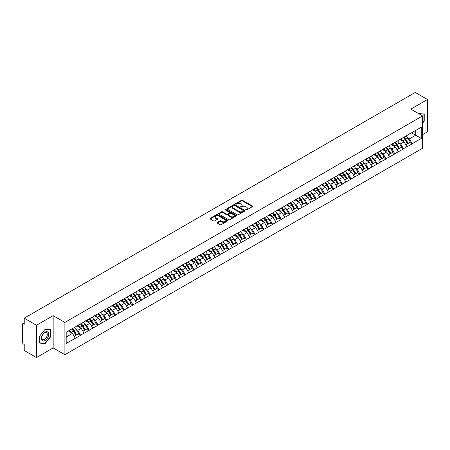 <?xml version="1.0" encoding="UTF-8"?>
<svg xmlns="http://www.w3.org/2000/svg" width="450" height="450" viewBox="0 0 450 450"><rect width="100%" height="100%" fill="white"/><g stroke="black" fill="none" stroke-linecap="round" stroke-linejoin="round"><path stroke-width="0.67" d="M245.796 210.026A0.546 0.315 0 0 0 246.566 210.026L252.399 206.657A0.776 0.45 0 0 0 252.63 206.336A0.776 0.45 0 0 0 252.399 206.021L242.516 200.317A0.776 0.45 0 0 0 241.419 200.317L235.586 203.681A0.546 0.315 0 0 0 236.351 204.126L237.111 203.692A2.486 1.434 0 0 1 240.621 203.692L241.447 204.165A2.486 1.434 0 0 1 242.173 205.183A2.486 1.434 0 0 1 241.447 206.196L240.688 206.634A0.546 0.315 0 0 0 241.459 207.073L242.213 206.64A2.486 1.434 0 0 1 245.728 206.64L246.549 207.112A2.486 1.434 0 0 1 247.281 208.131A2.486 1.434 0 0 1 246.549 209.143L245.796 209.582A0.546 0.315 0 0 0 245.796 210.026L245.796 209.582M217.316 222.441A0.776 0.45 0 0 0 217.086 222.761A0.776 0.45 0 0 0 217.316 223.076L220.084 224.679A0.776 0.45 0 0 0 221.186 224.679L227.666 220.939A0.776 0.45 0 0 0 227.891 220.618A0.776 0.45 0 0 0 227.666 220.303L217.778 214.594A0.776 0.45 0 0 0 216.681 214.594L210.201 218.34A0.776 0.45 0 0 0 209.976 218.655A0.776 0.45 0 0 0 210.201 218.97L213.553 220.905A0.776 0.45 0 0 0 214.65 220.905L217.423 219.302A0.776 0.45 0 0 0 217.648 218.987A0.776 0.45 0 0 0 217.423 218.672L215.764 217.71A2.076 1.198 0 0 1 215.156 216.861A2.076 1.198 0 0 1 216.439 215.752A2.076 1.198 0 0 1 218.7 216.017L225.208 219.774A2.076 1.198 0 0 1 225.816 220.618A2.076 1.198 0 0 1 224.533 221.726A2.076 1.198 0 0 1 222.266 221.468L221.186 220.843A0.776 0.45 0 0 0 220.084 220.843L217.316 222.441L217.316 223.076L220.084 221.49L220.084 220.843M53.156 315.641L36.484 325.266L24.232 318.189L415.249 92.441L427.5 99.512L410.827 109.136L422.578 115.92L64.901 322.419L53.156 315.641L53.156 347.934L64.901 354.718L64.901 322.419M237.161 214.819A0.776 0.45 0 0 0 238.264 214.819L244.738 211.078A0.776 0.45 0 0 0 244.969 210.763A0.776 0.45 0 0 0 244.738 210.442L234.855 204.739A0.776 0.45 0 0 0 233.758 204.739L227.278 208.479A0.776 0.45 0 0 0 227.053 208.794A0.776 0.45 0 0 0 227.278 209.115L237.161 214.819M225.602 210.139A0.546 0.315 0 0 1 226.153 210.218L236.194 216.011L229.725 219.746A0.776 0.45 0 0 1 228.623 219.746L218.739 214.042L218.739 213.407A0.776 0.45 0 0 0 218.514 213.727A0.776 0.45 0 0 0 218.739 214.042M218.739 213.407L221.513 211.809A0.776 0.45 0 0 1 222.615 211.809L226.62 214.121A0.776 0.45 0 0 0 227.717 214.121L229.556 213.058A0.776 0.45 0 0 0 229.787 212.743A0.776 0.45 0 0 0 229.556 212.422L225.382 210.015A0.546 0.315 0 0 1 226.153 209.571L236.199 215.376A0.776 0.45 0 0 1 236.43 215.691A0.776 0.45 0 0 1 236.199 216.006L236.199 215.376M64.901 354.718L422.578 148.219L422.578 115.92M71.764 328.989A5.299 3.06 -120 0 1 73.581 331.11L76.05 335.188L78.204 333.945L80.595 335.323L77.794 330.283L76.247 329.389M80.595 335.323L66.189 343.446L66.189 332.207L421.29 127.192L421.29 138.431L412.2 143.679L409.404 138.836L407.852 137.942M403.374 137.537A5.299 3.06 -120 0 1 405.186 139.657L407.655 143.736L409.809 142.493L412.2 143.679M412.2 143.871L403.476 148.714L400.674 143.871L399.127 142.976M394.644 142.571A5.299 3.06 -120 0 1 396.461 144.697L398.931 148.776L401.085 147.532L403.476 148.714M403.476 148.911L394.746 153.754L391.95 148.911L390.403 148.016M385.92 147.611A5.299 3.06 -120 0 1 387.737 149.732L390.206 153.81L392.361 152.567L394.746 153.754M394.746 153.951L386.021 158.794L383.226 153.951L381.673 153.056M377.196 152.651A5.299 3.06 -120 0 1 379.007 154.772L381.476 158.85L383.631 157.607L386.021 158.794M386.021 158.985L377.297 163.834L374.496 158.985L372.949 158.091M368.466 157.691A5.299 3.06 -120 0 1 370.282 159.812L372.752 163.89L374.906 162.647L377.297 163.834M377.297 164.025L368.567 168.868L365.771 164.025L364.219 163.131M359.741 162.726A5.299 3.06 -120 0 1 361.553 164.846L364.027 168.924L366.176 167.681L368.567 168.868M368.567 169.065L359.843 173.908L357.047 169.065L355.494 168.171M351.011 167.766A5.299 3.06 -120 0 1 352.828 169.886L355.298 173.964L357.452 172.721L359.843 173.908M359.843 174.099L351.113 178.948L348.317 174.099L346.77 173.205M342.287 172.806A5.299 3.06 -120 0 1 344.104 174.926L346.573 179.004L348.728 177.761L351.113 178.948M351.113 179.139L342.388 183.982L339.593 179.139L338.04 178.245M333.562 177.84A5.299 3.06 -120 0 1 335.374 179.961L337.843 184.039L339.998 182.796L342.388 183.982M342.388 184.179L333.664 189.023L330.863 184.179L329.316 183.285M324.832 182.88A5.299 3.06 -120 0 1 326.649 185.001L329.119 189.079L331.273 187.836L333.664 189.023M333.664 189.214L324.934 194.062L322.138 189.214L320.591 188.319M316.108 187.92A5.299 3.06 -120 0 1 317.919 190.041L320.394 194.119L322.549 192.876L324.934 194.062M324.934 194.254L316.209 199.097L313.414 194.254L311.861 193.359M307.384 192.954A5.299 3.06 -120 0 1 309.195 195.075L311.664 199.159L313.819 197.91L316.209 199.097M316.209 199.294L307.485 204.137L304.684 199.294L303.137 198.399M298.654 197.994A5.299 3.06 -120 0 1 300.471 200.115L302.94 204.193L305.094 202.95L307.485 204.137M307.485 204.328L298.755 209.177L295.959 204.328L294.407 203.434M289.929 203.034A5.299 3.06 -120 0 1 291.741 205.155L294.21 209.233L296.364 207.99L298.755 209.177M298.755 209.368L290.031 214.211L287.235 209.368L285.683 208.474M281.199 208.069A5.299 3.06 -120 0 1 283.016 210.189L285.486 214.273L287.64 213.03L290.031 214.211M290.031 214.408L281.301 219.251L278.505 214.408L276.958 213.514M272.475 213.109A5.299 3.06 -120 0 1 274.292 215.229L276.761 219.308L278.916 218.064L281.301 219.251M281.301 219.442L272.576 224.291L269.781 219.442L268.228 218.548M263.751 218.149A5.299 3.06 -120 0 1 265.562 220.269L268.031 224.347L270.186 223.104L272.576 224.291M272.576 224.482L263.852 229.326L261.051 224.482L259.504 223.588M255.021 223.183A5.299 3.06 -120 0 1 256.838 225.309L259.307 229.388L261.461 228.144L263.852 229.326M263.852 229.523L255.122 234.366L252.326 229.523L250.779 228.628M246.296 228.223A5.299 3.06 -120 0 1 248.107 230.344L250.583 234.422L252.731 233.179L255.122 234.366M255.122 234.562L246.398 239.406L243.602 234.562L242.049 233.662M237.566 233.263A5.299 3.06 -120 0 1 239.383 235.384L241.852 239.462L244.007 238.219L246.398 239.406M246.398 239.597L237.667 244.44L234.872 239.597L233.325 238.703M228.842 238.297A5.299 3.06 -120 0 1 230.659 240.424L233.128 244.502L235.282 243.259L237.667 244.44M237.667 244.637L228.943 249.48L226.148 244.637L224.595 243.743M220.118 243.338A5.299 3.06 -120 0 1 221.929 245.458L224.398 249.536L226.553 248.293L228.943 249.48M228.943 249.677L220.219 254.52L217.417 249.677L215.871 248.782M211.388 248.377A5.299 3.06 -120 0 1 213.204 250.498L215.674 254.576L217.828 253.333L220.219 254.52M220.219 254.711L211.489 259.554L208.693 254.711L207.146 253.817M202.663 253.412A5.299 3.06 -120 0 1 204.48 255.538L206.949 259.616L209.104 258.373L211.489 259.554M211.489 259.751L202.764 264.594L199.969 259.751L198.416 258.857M193.939 258.452A5.299 3.06 -120 0 1 195.75 260.572L198.219 264.651L200.374 263.407L202.764 264.594M202.764 264.791L194.04 269.634L191.239 264.791L189.692 263.897M185.209 263.492A5.299 3.06 -120 0 1 187.026 265.613L189.495 269.691L191.649 268.447L194.04 269.634M194.04 269.826L185.31 274.674L182.514 269.826L180.962 268.931M176.484 268.532A5.299 3.06 -120 0 1 178.296 270.653L180.771 274.731L182.919 273.488L185.31 274.674M185.31 274.866L176.586 279.709L173.79 274.866L172.237 273.971M167.754 273.566A5.299 3.06 -120 0 1 169.571 275.687L172.041 279.765L174.195 278.522L176.586 279.709M176.586 279.906L167.856 284.749L165.06 279.906L163.513 279.011M159.03 278.606A5.299 3.06 -120 0 1 160.847 280.727L163.316 284.805L165.471 283.562L167.856 284.749M167.856 284.94L159.131 289.789L156.336 284.94L154.783 284.046M150.306 283.646A5.299 3.06 -120 0 1 152.117 285.767L154.586 289.845L156.741 288.602L159.131 289.789M159.131 289.98L150.407 294.823L147.606 289.98L146.059 289.086M141.576 288.681A5.299 3.06 -120 0 1 143.392 290.801L145.862 294.879L148.016 293.636L150.407 294.823M150.407 295.02L141.677 299.863L138.881 295.02L137.334 294.126M132.851 293.721A5.299 3.06 -120 0 1 134.662 295.841L137.138 299.919L139.292 298.676L141.677 299.863M141.677 300.054L132.953 304.903L130.157 300.054L128.604 299.16M124.127 298.761A5.299 3.06 -120 0 1 125.938 300.881L128.407 304.959L130.562 303.716L132.953 304.903M132.953 305.094L124.228 309.938L121.427 305.094L119.88 304.2M115.397 303.795A5.299 3.06 -120 0 1 117.214 305.916L119.683 309.999L121.837 308.751L124.228 309.938M124.228 310.134L115.498 314.978L112.703 310.134L111.15 309.24M106.672 308.835A5.299 3.06 -120 0 1 108.484 310.956L110.953 315.034L113.108 313.791L115.498 314.978M115.498 315.169L106.774 320.017L103.978 315.169L102.426 314.274M97.942 313.875A5.299 3.06 -120 0 1 99.759 315.996L102.229 320.074L104.383 318.831L106.774 320.017M106.774 320.209L98.044 325.052L95.248 320.209L93.701 319.314M89.218 318.909A5.299 3.06 -120 0 1 91.035 321.03L93.504 325.114L95.659 323.871L98.044 325.052M98.044 325.249L89.319 330.092L86.524 325.249L84.971 324.354M80.494 323.949A5.299 3.06 -120 0 1 82.305 326.07L84.774 330.148L86.929 328.905L89.319 330.092M89.319 330.283L80.595 335.132M77.631 325.406L80.595 323.893M77.794 330.283L81.208 328.314L76.899 325.828M84.004 333.157L81.208 328.314M86.355 320.372L89.319 318.853M86.524 325.249L89.933 323.28L85.629 320.788M92.734 328.123L89.933 323.28M95.079 315.332L98.044 313.813M95.248 320.209L98.663 318.24L94.354 315.754M101.458 323.083L98.663 318.24M103.809 310.292L106.774 308.779M103.978 315.169L107.387 313.2L103.078 310.714M110.183 318.043L107.387 313.2M112.534 305.257L115.498 303.739M112.703 310.134L116.117 308.16L111.808 305.674M118.913 313.009L116.117 308.16M121.258 300.218L124.228 298.699M121.427 305.094L124.841 303.126L120.532 300.639M127.637 307.969L124.841 303.126M129.988 295.178L132.953 293.664M130.157 300.054L133.566 298.086L129.263 295.599M136.367 302.929L133.566 298.086M138.713 290.143L141.677 288.624M138.881 295.02L142.296 293.046L137.987 290.559M145.091 297.894L142.296 293.046M147.442 285.103L150.407 283.584M147.606 289.98L151.02 288.011L146.711 285.525M153.816 292.854L151.02 288.011M156.167 280.063L159.131 278.544M156.336 284.94L159.744 282.971L155.441 280.485M162.546 287.814L159.744 282.971M164.891 275.029L167.856 273.51M165.06 279.906L168.474 277.931L164.166 275.445M171.27 282.78L168.474 277.931M173.621 269.989L176.586 268.47M173.79 274.866L177.199 272.897L172.89 270.411M179.994 277.74L177.199 272.897M182.346 264.949L185.31 263.43M182.514 269.826L185.929 267.857L181.62 265.371M188.724 272.7L185.929 267.857M191.076 259.914L194.04 258.396M191.239 264.791L194.653 262.817L190.344 260.331M197.449 267.666L194.653 262.817M199.8 254.874L202.764 253.356M199.969 259.751L203.377 257.782L199.074 255.296M206.179 262.626L203.377 257.782M208.524 249.834L211.489 248.316M208.693 254.711L212.107 252.743L207.799 250.256M214.903 257.586L212.107 252.743M217.254 244.8L220.219 243.281M217.417 249.677L220.832 247.703L216.523 245.216M223.627 252.551L220.832 247.703M225.979 239.76L228.943 238.241M226.148 244.637L229.556 242.668L225.253 240.182M232.357 247.511L229.556 242.668M234.703 234.72L237.667 233.201M234.872 239.597L238.286 237.628L233.977 235.142M241.082 242.471L238.286 237.628M243.433 229.686L246.398 228.167M243.602 234.562L247.011 232.588L242.702 230.102M249.806 237.437L247.011 232.588M252.157 224.646L255.122 223.127M252.326 229.523L255.741 227.554L251.432 225.062M258.536 232.397L255.741 227.554M260.887 219.606L263.852 218.087M261.051 224.482L264.465 222.514L260.156 220.028M267.261 227.357L264.465 222.514M269.612 214.566L272.576 213.053M269.781 219.442L273.189 217.474L268.886 214.987M275.991 222.317L273.189 217.474M278.336 209.531L281.301 208.013M278.505 214.408L281.919 212.439L277.611 209.947M284.715 217.282L281.919 212.439M287.066 204.491L290.031 202.972M287.235 209.368L290.644 207.399L286.335 204.913M293.439 212.243L290.644 207.399M295.791 199.451L298.755 197.938M295.959 204.328L299.374 202.359L295.065 199.873M302.169 207.203L299.374 202.359M304.515 194.417L307.485 192.898M304.684 199.294L308.098 197.319L303.789 194.833M310.894 202.168L308.098 197.319M313.245 189.377L316.209 187.858M313.414 194.254L316.822 192.285L312.519 189.799M319.624 197.128L316.822 192.285M321.969 184.337L324.934 182.824M322.138 189.214L325.553 187.245L321.244 184.759M328.348 192.088L325.553 187.245M330.699 179.303L333.664 177.784M330.863 184.179L334.277 182.205L329.968 179.719M337.072 187.054L334.277 182.205M339.424 174.263L342.388 172.744M339.593 179.139L343.001 177.171L338.698 174.684M345.803 182.014L343.001 177.171M348.148 169.222L351.113 167.704M348.317 174.099L351.731 172.131L347.423 169.644M354.527 176.974L351.731 172.131M356.878 164.188L359.843 162.669M357.047 169.065L360.456 167.091L356.147 164.604M363.251 171.939L360.456 167.091M365.603 159.148L368.567 157.629M365.771 164.025L369.186 162.056L364.877 159.57M371.981 166.899L369.186 162.056M374.332 154.108L377.297 152.589M374.496 158.985L377.91 157.016L373.601 154.53M380.706 161.859L377.91 157.016M383.057 149.074L386.021 147.555M383.226 153.951L386.634 151.976L382.331 149.49M389.436 156.825L386.634 151.976M391.781 144.034L394.746 142.515M391.95 148.911L395.364 146.942L391.056 144.456M398.16 151.785L395.364 146.942M400.511 138.994L403.476 137.475M400.674 143.871L404.089 141.902L399.78 139.416M406.884 146.745L404.089 141.902M409.236 133.959L412.2 132.441M409.404 138.836L415.699 135.203L415.699 130.421L421.29 127.192M411.559 132.812L421.29 138.431M422.578 134.651L427.5 131.811L427.5 99.512M36.484 325.266L36.484 357.559L24.232 350.488L24.232 344.447L23.338 343.929A1.187 0.686 -120 0 1 22.5 342.478L22.5 324.197A1.187 0.686 -120 0 1 22.747 323.657A1.187 0.686 -120 0 1 23.338 323.713L24.232 324.231L24.232 318.189M36.484 357.559L53.156 347.934M66.189 336.988L72.484 333.354L68.344 330.964M75.279 338.197L72.484 333.354M405.062 139.753L405.343 139.911M378.883 154.868L379.164 155.025M335.25 180.056L335.531 180.219M309.071 195.171L309.353 195.334M265.438 220.365L265.719 220.523M221.805 245.554L222.086 245.717M195.626 260.668L195.907 260.831M151.993 285.863L152.274 286.02M125.814 300.977L126.096 301.134M82.181 326.166L82.462 326.323M422.578 123.204L424.226 121.151L424.226 113.951L418.674 113.664M50.552 329.692L45.157 329.209L39.758 335.925L39.758 343.119L45.157 343.603L50.552 336.887L50.552 329.692M246.015 210.099L246.549 209.79A2.486 1.434 0 0 0 247.281 208.778L247.281 208.131M242.173 205.183L242.173 205.83A2.486 1.434 0 0 1 241.447 206.843L240.907 207.152M252.399 206.021L252.399 206.657L242.516 200.959A0.776 0.45 0 0 0 241.419 200.959L235.8 204.204M244.738 210.442L244.738 211.078L234.855 205.386A0.776 0.45 0 0 0 233.758 205.386L227.289 209.121L227.278 208.479M243.366 210.982A0.546 0.315 0 0 0 243.366 210.538L234.692 205.532A0.546 0.315 0 0 0 233.921 205.532L233.128 205.987A2.486 1.434 0 0 0 232.397 207.006A2.486 1.434 0 0 0 233.128 208.018L239.057 211.444A2.486 1.434 0 0 0 242.572 211.444L243.366 210.982L243.366 211.629A0.546 0.315 0 0 0 243.529 211.404L243.529 210.763M232.397 207.006L232.397 207.653A2.486 1.434 0 0 0 233.128 208.665L233.128 208.018M243.366 211.629L242.572 212.091A2.486 1.434 0 0 1 239.057 212.091L233.128 208.665M218.751 214.048L221.513 212.451L221.513 211.809M229.787 212.743L229.787 213.39A0.776 0.45 0 0 1 229.556 213.705L227.717 214.768A0.776 0.45 0 0 1 226.62 214.768L222.615 212.451A0.776 0.45 0 0 0 221.513 212.451M230.782 216.523A2.076 1.198 0 0 0 233.044 216.782A2.076 1.198 0 0 0 234.326 215.674A2.076 1.198 0 0 0 233.719 214.824L231.424 213.502A0.776 0.45 0 0 0 230.327 213.502L228.487 214.566A0.776 0.45 0 0 0 228.263 214.881A0.776 0.45 0 0 0 228.487 215.201L230.782 216.523L230.782 217.17A2.076 1.198 0 0 0 233.044 217.429A2.076 1.198 0 0 0 234.326 216.321L234.326 215.674M228.263 214.881L228.263 215.528A0.776 0.45 0 0 0 228.487 215.843L228.487 215.201M230.782 217.17L228.487 215.843M225.816 220.618L225.816 221.265A2.076 1.198 0 0 1 224.533 222.373A2.076 1.198 0 0 1 222.266 222.114L221.186 221.49A0.776 0.45 0 0 0 220.084 221.49M215.156 216.861L215.156 217.507A2.076 1.198 0 0 0 215.764 218.357L215.764 217.71M217.412 219.308L215.764 218.357M227.655 220.944L217.778 215.241A0.776 0.45 0 0 0 216.681 215.241L210.212 218.976L210.201 218.34M44.584 343.271L45.157 343.603M372.561 117.084A1.817 1.052 0 0 0 371.396 117.759M406.215 135.894A6.486 3.746 60 0 1 407.914 138.032L405.759 139.275A6.486 3.746 -120 0 0 404.061 137.138M405.759 139.275L408.229 143.359L410.383 142.116L407.914 138.032M407.655 143.736L408.229 143.359M409.809 142.493L410.383 142.116M400.348 139.089A5.299 3.06 60 0 1 401.811 140.586M401.175 138.803A6.486 3.746 60 0 1 402.879 140.94L403.121 141.345M405.776 144.821L407.503 143.775L405.034 139.697A6.486 3.746 -120 0 0 403.329 137.559M407.503 143.775L405.754 144.787M363.836 122.124A1.817 1.052 0 0 0 362.672 122.794M397.485 140.934A6.486 3.746 60 0 1 399.184 143.072L397.029 144.315A6.486 3.746 -120 0 0 395.331 142.178M397.029 144.315L399.504 148.393L401.659 147.15L399.184 143.072M398.931 148.776L399.504 148.393M401.085 147.532L401.659 147.15M391.624 144.124A5.299 3.06 60 0 1 393.086 145.626M392.451 143.843A6.486 3.746 60 0 1 394.149 145.98L394.397 146.379M397.052 149.861L398.773 148.815L396.304 144.737A6.486 3.746 -120 0 0 394.605 142.599M398.773 148.815L397.029 149.822M355.112 127.159A1.817 1.052 0 0 0 353.942 127.834M388.761 145.974A6.486 3.746 60 0 1 390.459 148.112L388.305 149.355A6.486 3.746 -120 0 0 386.606 147.218M388.305 149.355L390.774 153.433L392.929 152.19L390.459 148.112M390.206 153.81L390.774 153.433M392.361 152.567L392.929 152.19M382.899 149.164A5.299 3.06 60 0 1 384.356 150.666M383.726 148.877A6.486 3.746 60 0 1 385.425 151.02L385.667 151.419M388.322 154.901L390.049 153.855L387.579 149.771A6.486 3.746 -120 0 0 385.881 147.634M390.049 153.855L388.299 154.862M346.382 132.199A1.817 1.052 0 0 0 345.218 132.874M380.031 151.009A6.486 3.746 60 0 1 381.735 153.146L379.581 154.389A6.486 3.746 -120 0 0 377.882 152.252M379.581 154.389L382.05 158.473L384.204 157.23L381.735 153.146M381.476 158.85L382.05 158.473M383.631 157.607L384.204 157.23M374.169 154.204A5.299 3.06 60 0 1 375.632 155.7M374.996 153.917A6.486 3.746 60 0 1 376.701 156.054L376.942 156.459M379.598 159.936L381.324 158.889L378.849 154.811A6.486 3.746 -120 0 0 377.151 152.674M381.324 158.889L379.575 159.902M337.657 137.239A1.817 1.052 0 0 0 336.493 137.908M371.306 156.049A6.486 3.746 60 0 1 373.005 158.186L370.851 159.429A6.486 3.746 -120 0 0 369.152 157.292M370.851 159.429L373.326 163.507L375.474 162.264L373.005 158.186M372.752 163.89L373.326 163.507M374.906 162.647L375.474 162.264M365.445 159.238A5.299 3.06 60 0 1 366.907 160.74M366.272 158.957A6.486 3.746 60 0 1 367.971 161.094L368.213 161.494M370.868 164.976L372.594 163.929L370.125 159.851A6.486 3.746 -120 0 0 368.426 157.714M372.594 163.929L370.851 164.936M328.933 142.273A1.817 1.052 0 0 0 327.763 142.948M362.582 161.089A6.486 3.746 60 0 1 364.281 163.226L362.126 164.469A6.486 3.746 -120 0 0 360.428 162.332M362.126 164.469L364.596 168.547L366.75 167.304L364.281 163.226M364.027 168.924L364.596 168.547M366.176 167.681L366.75 167.304M356.715 164.278A5.299 3.06 60 0 1 358.178 165.78M357.548 163.991A6.486 3.746 60 0 1 359.246 166.134L359.488 166.534M362.143 170.016L363.87 168.969L361.401 164.886A6.486 3.746 -120 0 0 359.696 162.748M363.87 168.969L362.121 169.976M418.708 113.625L423.951 114.097L423.951 121.067L422.578 122.777M423.602 113.895L423.951 114.097M41.895 340.256A5.141 2.97 120 0 0 46.862 338.929A5.141 2.97 120 0 0 48.195 332.426A5.141 2.97 120 0 0 43.228 333.754A5.141 2.97 120 0 0 41.895 340.256M42.148 339.013A3.893 2.25 120 0 0 42.587 339.418A3.893 2.25 120 0 0 46.209 337.601A3.893 2.25 120 0 0 46.918 333.079A3.893 2.25 120 0 0 46.479 332.674A3.893 2.25 120 0 0 42.857 334.491A3.893 2.25 120 0 0 42.148 339.013M45.045 329.366L50.276 329.833L50.276 336.808L45.045 343.316L39.814 342.849L39.814 335.874L45.034 329.361M49.928 329.636L50.276 329.833M320.203 147.313A1.817 1.052 0 0 0 319.039 147.988M353.852 166.123A6.486 3.746 60 0 1 355.551 168.261L353.402 169.509A6.486 3.746 -120 0 0 351.697 167.366M353.402 169.509L355.871 173.588L358.026 172.344L355.551 168.261M355.298 173.964L355.871 173.588M357.452 172.721L358.026 172.344M347.991 169.318A5.299 3.06 60 0 1 349.453 170.814M348.817 169.031A6.486 3.746 60 0 1 350.516 171.169L350.764 171.574M353.419 175.05L355.14 174.004L352.671 169.926A6.486 3.746 -120 0 0 350.972 167.788M355.14 174.004L353.396 175.016M311.479 152.353A1.817 1.052 0 0 0 310.309 153.023M345.127 171.163A6.486 3.746 60 0 1 346.826 173.301L344.672 174.544A6.486 3.746 -120 0 0 342.973 172.406M344.672 174.544L347.141 178.622L349.296 177.379L346.826 173.301M346.573 179.004L347.141 178.622M348.728 177.761L349.296 177.379M339.266 174.352A5.299 3.06 60 0 1 340.729 175.854M340.093 174.071A6.486 3.746 60 0 1 341.792 176.209L342.034 176.608M344.689 180.09L346.416 179.044L343.946 174.966A6.486 3.746 -120 0 0 342.248 172.828M346.416 179.044L344.666 180.051M302.749 157.388A1.817 1.052 0 0 0 301.584 158.062M336.397 176.203A6.486 3.746 60 0 1 338.102 178.341L335.947 179.584A6.486 3.746 -120 0 0 334.249 177.446M335.947 179.584L338.417 183.662L340.571 182.419L338.102 178.341M337.843 184.039L338.417 183.662M339.998 182.796L340.571 182.419M330.536 179.393A5.299 3.06 60 0 1 331.999 180.894M331.363 179.111A6.486 3.746 60 0 1 333.067 181.249L333.309 181.648M335.964 185.13L337.691 184.084L335.222 180.006A6.486 3.746 -120 0 0 333.517 177.862M337.691 184.084L335.942 185.091M294.024 162.428A1.817 1.052 0 0 0 292.86 163.102M327.673 181.237A6.486 3.746 60 0 1 329.372 183.381L327.218 184.624A6.486 3.746 -120 0 0 325.519 182.486M327.218 184.624L329.692 188.702L331.841 187.459L329.372 183.381M329.119 189.079L329.692 188.702M331.273 187.836L331.841 187.459M321.812 184.433A5.299 3.06 60 0 1 323.274 185.929M322.639 184.146A6.486 3.746 60 0 1 324.338 186.283L324.585 186.688M327.234 190.164L328.961 189.118L326.492 185.04A6.486 3.746 -120 0 0 324.793 182.903M328.961 189.118L327.218 190.131M285.3 167.468A1.817 1.052 0 0 0 284.13 168.143M318.949 186.278A6.486 3.746 60 0 1 320.647 188.415L318.493 189.658A6.486 3.746 -120 0 0 316.794 187.521M318.493 189.658L320.963 193.736L323.117 192.493L320.647 188.415M320.394 194.119L320.963 193.736M322.549 192.876L323.117 192.493M313.082 189.467A5.299 3.06 60 0 1 314.544 190.969M313.914 189.186A6.486 3.746 60 0 1 315.613 191.323L315.855 191.722M318.51 195.204L320.237 194.158L317.767 190.08A6.486 3.746 -120 0 0 316.069 187.942M320.237 194.158L318.488 195.165M276.57 172.507A1.817 1.052 0 0 0 275.406 173.177M310.219 191.317A6.486 3.746 60 0 1 311.923 193.455L309.769 194.698A6.486 3.746 -120 0 0 308.064 192.561M309.769 194.698L312.238 198.776L314.392 197.533L311.923 193.455M311.664 199.159L312.238 198.776M313.819 197.91L314.392 197.533M304.358 194.507A5.299 3.06 60 0 1 305.82 196.009M305.184 194.226A6.486 3.746 60 0 1 306.889 196.363L307.131 196.763M309.786 200.244L311.512 199.198L309.037 195.12A6.486 3.746 -120 0 0 307.339 192.982M311.512 199.198L309.763 200.205M267.846 177.542A1.817 1.052 0 0 0 266.681 178.217M301.494 196.357A6.486 3.746 60 0 1 303.193 198.495L301.039 199.738A6.486 3.746 -120 0 0 299.34 197.601M301.039 199.738L303.508 203.816L305.662 202.573L303.193 198.495M302.94 204.193L303.508 203.816M305.094 202.95L305.662 202.573M295.633 199.547A5.299 3.06 60 0 1 297.096 201.043M296.46 199.26A6.486 3.746 60 0 1 298.159 201.398L298.401 201.803M301.056 205.279L302.782 204.232L300.313 200.154A6.486 3.746 -120 0 0 298.614 198.017M302.782 204.232L301.033 205.245M259.116 182.582A1.817 1.052 0 0 0 257.951 183.257M292.77 201.392A6.486 3.746 60 0 1 294.469 203.529L292.314 204.773A6.486 3.746 -120 0 0 290.616 202.635M292.314 204.773L294.784 208.851L296.938 207.607L294.469 203.529M294.21 209.233L294.784 208.851M296.364 207.99L296.938 207.607M286.903 204.581A5.299 3.06 60 0 1 288.366 206.083M287.736 204.3A6.486 3.746 60 0 1 289.434 206.438L289.676 206.837M292.331 210.319L294.058 209.273L291.589 205.194A6.486 3.746 -120 0 0 289.884 203.057M294.058 209.273L292.309 210.279M250.391 187.622A1.817 1.052 0 0 0 249.227 188.291M284.04 206.432A6.486 3.746 60 0 1 285.739 208.569L283.59 209.812A6.486 3.746 -120 0 0 281.886 207.675M283.59 209.812L286.059 213.891L288.214 212.648L285.739 208.569M285.486 214.273L286.059 213.891M287.64 213.03L288.214 212.648M278.179 209.621A5.299 3.06 60 0 1 279.641 211.123M279.006 209.34A6.486 3.746 60 0 1 280.704 211.477L280.952 211.877M283.607 215.359L285.328 214.312L282.859 210.234A6.486 3.746 -120 0 0 281.16 208.097M285.328 214.312L283.584 215.319M241.667 192.656A1.817 1.052 0 0 0 240.497 193.331M275.316 211.472A6.486 3.746 60 0 1 277.014 213.609L274.86 214.852A6.486 3.746 -120 0 0 273.161 212.715M274.86 214.852L277.329 218.931L279.484 217.688L277.014 213.609M276.761 219.308L277.329 218.931M278.916 218.064L279.484 217.688M269.454 214.661A5.299 3.06 60 0 1 270.911 216.157M270.281 214.374A6.486 3.746 60 0 1 271.98 216.512L272.222 216.917M274.877 220.393L276.604 219.347L274.134 215.269A6.486 3.746 -120 0 0 272.436 213.131M276.604 219.347L274.854 220.359M232.937 197.696A1.817 1.052 0 0 0 231.773 198.371M266.586 216.506A6.486 3.746 60 0 1 268.29 218.644L266.136 219.887A6.486 3.746 -120 0 0 264.437 217.749M266.136 219.887L268.605 223.965L270.759 222.722L268.29 218.644M268.031 224.347L268.605 223.965M270.186 223.104L270.759 222.722M260.724 219.701A5.299 3.06 60 0 1 262.187 221.197M261.551 219.414A6.486 3.746 60 0 1 263.256 221.552L263.498 221.957M266.153 225.433L267.879 224.387L265.404 220.309A6.486 3.746 -120 0 0 263.706 218.171M267.879 224.387L266.13 225.394M224.213 202.736A1.817 1.052 0 0 0 223.048 203.406M257.861 221.546A6.486 3.746 60 0 1 259.56 223.684L257.406 224.927A6.486 3.746 -120 0 0 255.707 222.789M257.406 224.927L259.881 229.005L262.029 227.762L259.56 223.684M259.307 229.388L259.881 229.005M261.461 228.144L262.029 227.762M252 224.736A5.299 3.06 60 0 1 253.463 226.237M252.827 224.454A6.486 3.746 60 0 1 254.526 226.592L254.773 226.991M257.423 230.473L259.149 229.427L256.68 225.349A6.486 3.746 -120 0 0 254.981 223.211M259.149 229.427L257.406 230.434M215.488 207.771A1.817 1.052 0 0 0 214.318 208.446M249.137 226.586A6.486 3.746 60 0 1 250.836 228.724L248.681 229.967A6.486 3.746 -120 0 0 246.982 227.829M248.681 229.967L251.151 234.045L253.305 232.802L250.836 228.724M250.583 234.422L251.151 234.045M252.731 233.179L253.305 232.802M243.27 229.776A5.299 3.06 60 0 1 244.732 231.272M244.102 229.489A6.486 3.746 60 0 1 245.801 231.626L246.043 232.031M248.698 235.507L250.425 234.461L247.956 230.383A6.486 3.746 -120 0 0 246.257 228.246M250.425 234.461L248.676 235.474M206.758 212.811A1.817 1.052 0 0 0 205.594 213.486M240.407 231.621A6.486 3.746 60 0 1 242.111 233.758L239.957 235.001A6.486 3.746 -120 0 0 238.252 232.864M239.957 235.001L242.426 239.085L244.581 237.836L242.111 233.758M241.852 239.462L242.426 239.085M244.007 238.219L244.581 237.836M234.546 234.816A5.299 3.06 60 0 1 236.008 236.312M235.373 234.529A6.486 3.746 60 0 1 237.071 236.666L237.319 237.071M239.974 240.547L241.701 239.501L239.226 235.423A6.486 3.746 -120 0 0 237.527 233.286M241.701 239.501L239.951 240.514M198.034 217.851A1.817 1.052 0 0 0 196.869 218.52M231.683 236.661A6.486 3.746 60 0 1 233.381 238.798L231.227 240.041A6.486 3.746 -120 0 0 229.528 237.904M231.227 240.041L233.696 244.119L235.851 242.876L233.381 238.798M233.128 244.502L233.696 244.119M235.282 243.259L235.851 242.876M225.821 239.85A5.299 3.06 60 0 1 227.284 241.352M226.648 239.569A6.486 3.746 60 0 1 228.347 241.706L228.589 242.106M231.244 245.588L232.971 244.541L230.501 240.463A6.486 3.746 -120 0 0 228.803 238.326M232.971 244.541L231.221 245.548M189.304 222.885A1.817 1.052 0 0 0 188.139 223.56M222.958 241.701A6.486 3.746 60 0 1 224.657 243.838L222.502 245.081A6.486 3.746 -120 0 0 220.804 242.944M222.502 245.081L224.972 249.159L227.126 247.916L224.657 243.838M224.398 249.536L224.972 249.159M226.553 248.293L227.126 247.916M217.091 244.89A5.299 3.06 60 0 1 218.554 246.392M217.918 244.603A6.486 3.746 60 0 1 219.623 246.741L219.864 247.146M222.519 250.627L224.246 249.581L221.777 245.498A6.486 3.746 -120 0 0 220.072 243.36M224.246 249.581L222.497 250.588M180.579 227.925A1.817 1.052 0 0 0 179.415 228.6M214.228 246.735A6.486 3.746 60 0 1 215.927 248.873L213.773 250.116A6.486 3.746 -120 0 0 212.074 247.978M213.773 250.116L216.248 254.199L218.402 252.956L215.927 248.873M215.674 254.576L216.248 254.199M217.828 253.333L218.402 252.956M208.367 249.93A5.299 3.06 60 0 1 209.829 251.426M209.194 249.643A6.486 3.746 60 0 1 210.893 251.781L211.14 252.186M213.789 255.662L215.516 254.616L213.047 250.537A6.486 3.746 -120 0 0 211.348 248.4M215.516 254.616L213.773 255.628M171.855 232.965A1.817 1.052 0 0 0 170.685 233.634M205.504 251.775A6.486 3.746 60 0 1 207.203 253.912L205.048 255.156A6.486 3.746 -120 0 0 203.349 253.018M205.048 255.156L207.518 259.234L209.672 257.991L207.203 253.912M206.949 259.616L207.518 259.234M209.104 258.373L209.672 257.991M199.643 254.964A5.299 3.06 60 0 1 201.099 256.466M200.469 254.683A6.486 3.746 60 0 1 202.168 256.821L202.41 257.22M205.065 260.702L206.792 259.656L204.322 255.578A6.486 3.746 -120 0 0 202.624 253.44M206.792 259.656L205.042 260.662M163.125 237.999A1.817 1.052 0 0 0 161.961 238.674M196.774 256.815A6.486 3.746 60 0 1 198.478 258.952L196.324 260.196A6.486 3.746 -120 0 0 194.619 258.058M196.324 260.196L198.793 264.274L200.947 263.031L198.478 258.952M198.219 264.651L198.793 264.274M200.374 263.407L200.947 263.031M190.912 260.004A5.299 3.06 60 0 1 192.375 261.506M191.739 259.718A6.486 3.746 60 0 1 193.444 261.861L193.686 262.26M196.341 265.742L198.067 264.696L195.593 260.612A6.486 3.746 -120 0 0 193.894 258.474M198.067 264.696L196.318 265.702M154.401 243.039A1.817 1.052 0 0 0 153.236 243.714M188.049 261.849A6.486 3.746 60 0 1 189.748 263.987L187.594 265.23A6.486 3.746 -120 0 0 185.895 263.093M187.594 265.23L190.069 269.314L192.218 268.071L189.748 263.987M189.495 269.691L190.069 269.314M191.649 268.447L192.218 268.071M182.188 265.044A5.299 3.06 60 0 1 183.651 266.541M183.015 264.757A6.486 3.746 60 0 1 184.714 266.895L184.956 267.3M187.611 270.776L189.338 269.73L186.868 265.652A6.486 3.746 -120 0 0 185.169 263.514M189.338 269.73L187.594 270.743M145.676 248.079A1.817 1.052 0 0 0 144.506 248.749M179.325 266.889A6.486 3.746 60 0 1 181.024 269.027L178.869 270.27A6.486 3.746 -120 0 0 177.171 268.132M178.869 270.27L181.339 274.348L183.493 273.105L181.024 269.027M180.771 274.731L181.339 274.348M182.919 273.488L183.493 273.105M173.458 270.079A5.299 3.06 60 0 1 174.921 271.581M174.291 269.798A6.486 3.746 60 0 1 175.989 271.935L176.231 272.334M178.886 275.816L180.613 274.77L178.144 270.692A6.486 3.746 -120 0 0 176.439 268.554M180.613 274.77L178.864 275.777M136.946 253.114A1.817 1.052 0 0 0 135.782 253.789M170.595 271.929A6.486 3.746 60 0 1 172.294 274.067L170.145 275.31A6.486 3.746 -120 0 0 168.441 273.173M170.145 275.31L172.614 279.388L174.769 278.145L172.294 274.067M172.041 279.765L172.614 279.388M174.195 278.522L174.769 278.145M164.734 275.119A5.299 3.06 60 0 1 166.196 276.621M165.561 274.832A6.486 3.746 60 0 1 167.259 276.975L167.507 277.374M170.162 280.856L171.883 279.81L169.414 275.726A6.486 3.746 -120 0 0 167.715 273.589M171.883 279.81L170.139 280.817M128.222 258.154A1.817 1.052 0 0 0 127.052 258.829M161.871 276.964A6.486 3.746 60 0 1 163.569 279.101L161.415 280.35A6.486 3.746 -120 0 0 159.716 278.207M161.415 280.35L163.884 284.428L166.039 283.185L163.569 279.101M163.316 284.805L163.884 284.428M165.471 283.562L166.039 283.185M156.009 280.159A5.299 3.06 60 0 1 157.472 281.655M156.836 279.872A6.486 3.746 60 0 1 158.535 282.009L158.777 282.414M161.432 285.891L163.159 284.844L160.689 280.766A6.486 3.746 -120 0 0 158.991 278.629M163.159 284.844L161.409 285.857M119.492 263.194A1.817 1.052 0 0 0 118.328 263.863M153.141 282.004A6.486 3.746 60 0 1 154.845 284.141L152.691 285.384A6.486 3.746 -120 0 0 150.992 283.247M152.691 285.384L155.16 289.463L157.314 288.219L154.845 284.141M154.586 289.845L155.16 289.463M156.741 288.602L157.314 288.219M147.279 285.193A5.299 3.06 60 0 1 148.742 286.695M148.106 284.912A6.486 3.746 60 0 1 149.811 287.049L150.053 287.449M152.708 290.931L154.434 289.884L151.965 285.806A6.486 3.746 -120 0 0 150.261 283.669M154.434 289.884L152.685 290.891M110.767 268.228A1.817 1.052 0 0 0 109.603 268.903M144.416 287.044A6.486 3.746 60 0 1 146.115 289.181L143.961 290.424A6.486 3.746 -120 0 0 142.262 288.287M143.961 290.424L146.436 294.502L148.584 293.259L146.115 289.181M145.862 294.879L146.436 294.502M148.016 293.636L148.584 293.259M138.555 290.233A5.299 3.06 60 0 1 140.017 291.735M139.382 289.952A6.486 3.746 60 0 1 141.081 292.089L141.328 292.489M143.977 295.971L145.704 294.924L143.235 290.846A6.486 3.746 -120 0 0 141.536 288.703M145.704 294.924L143.961 295.931M102.043 273.268A1.817 1.052 0 0 0 100.873 273.943M135.692 292.078A6.486 3.746 60 0 1 137.391 294.221L135.236 295.464A6.486 3.746 -120 0 0 133.537 293.327M135.236 295.464L137.706 299.543L139.86 298.299L137.391 294.221M137.138 299.919L137.706 299.543M139.292 298.676L139.86 298.299M129.825 295.273A5.299 3.06 60 0 1 131.287 296.769M130.657 294.986A6.486 3.746 60 0 1 132.356 297.124L132.598 297.529M135.253 301.005L136.98 299.959L134.511 295.881A6.486 3.746 -120 0 0 132.812 293.743M136.98 299.959L135.231 300.971M93.313 278.308A1.817 1.052 0 0 0 92.149 278.983M126.962 297.118A6.486 3.746 60 0 1 128.666 299.256L126.512 300.499A6.486 3.746 -120 0 0 124.808 298.361M126.512 300.499L128.981 304.577L131.136 303.334L128.666 299.256M128.407 304.959L128.981 304.577M130.562 303.716L131.136 303.334M121.101 300.308A5.299 3.06 60 0 1 122.563 301.809M121.927 300.026A6.486 3.746 60 0 1 123.632 302.164L123.874 302.563M126.529 306.045L128.256 304.999L125.781 300.921A6.486 3.746 -120 0 0 124.082 298.783M128.256 304.999L126.506 306.006M84.589 283.348A1.817 1.052 0 0 0 83.424 284.017M118.237 302.158A6.486 3.746 60 0 1 119.936 304.296L117.782 305.539A6.486 3.746 -120 0 0 116.083 303.401M117.782 305.539L120.251 309.617L122.406 308.374L119.936 304.296M119.683 309.999L120.251 309.617M121.837 308.751L122.406 308.374M112.376 305.348A5.299 3.06 60 0 1 113.839 306.849M113.203 305.066A6.486 3.746 60 0 1 114.902 307.204L115.144 307.603M117.799 311.085L119.526 310.039L117.056 305.961A6.486 3.746 -120 0 0 115.358 303.823M119.526 310.039L117.776 311.046M75.859 288.382A1.817 1.052 0 0 0 74.694 289.058M109.513 307.198A6.486 3.746 60 0 1 111.212 309.336L109.058 310.579A6.486 3.746 -120 0 0 107.359 308.441M109.058 310.579L111.527 314.657L113.681 313.414L111.212 309.336M110.953 315.034L111.527 314.657M113.108 313.791L113.681 313.414M103.646 310.387A5.299 3.06 60 0 1 105.109 311.884M104.479 310.101A6.486 3.746 60 0 1 106.177 312.238L106.419 312.643M109.074 316.119L110.801 315.073L108.332 310.995A6.486 3.746 -120 0 0 106.627 308.858M110.801 315.073L109.052 316.086M67.134 293.423A1.817 1.052 0 0 0 65.97 294.098M100.783 312.233A6.486 3.746 60 0 1 102.482 314.37L100.333 315.613A6.486 3.746 -120 0 0 98.629 313.476M100.333 315.613L102.802 319.691L104.957 318.448L102.482 314.37M102.229 320.074L102.802 319.691M104.383 318.831L104.957 318.448M94.922 315.422A5.299 3.06 60 0 1 96.384 316.924M95.749 315.141A6.486 3.746 60 0 1 97.448 317.278L97.695 317.678M100.35 321.159L102.071 320.113L99.602 316.035A6.486 3.746 -120 0 0 97.903 313.897M102.071 320.113L100.328 321.12M58.41 298.463A1.817 1.052 0 0 0 57.24 299.132M92.059 317.272A6.486 3.746 60 0 1 93.758 319.41L91.603 320.653A6.486 3.746 -120 0 0 89.904 318.516M91.603 320.653L94.073 324.731L96.227 323.488L93.758 319.41M93.504 325.114L94.073 324.731M95.659 323.871L96.227 323.488M86.198 320.462A5.299 3.06 60 0 1 87.654 321.964M87.024 320.181A6.486 3.746 60 0 1 88.723 322.318L88.965 322.718M91.62 326.199L93.347 325.153L90.877 321.075A6.486 3.746 -120 0 0 89.179 318.938M93.347 325.153L91.597 326.16M49.68 303.497A1.817 1.052 0 0 0 48.516 304.172M83.329 322.312A6.486 3.746 60 0 1 85.033 324.45L82.879 325.693A6.486 3.746 -120 0 0 81.18 323.556M82.879 325.693L85.348 329.771L87.502 328.528L85.033 324.45M84.774 330.148L85.348 329.771M86.929 328.905L87.502 328.528M77.468 325.502A5.299 3.06 60 0 1 78.93 326.998M78.294 325.215A6.486 3.746 60 0 1 79.999 327.353L80.241 327.757M82.896 331.234L84.623 330.188L82.147 326.109A6.486 3.746 -120 0 0 80.449 323.972M84.623 330.188L82.873 331.2M40.956 308.537A1.817 1.052 0 0 0 39.791 309.212M74.604 327.347A6.486 3.746 60 0 1 76.303 329.484L74.149 330.728A6.486 3.746 -120 0 0 72.45 328.59M74.149 330.728L76.624 334.806L78.772 333.562L76.303 329.484M76.05 335.188L76.624 334.806M78.204 333.945L78.772 333.562M68.884 330.649A5.299 3.06 60 0 1 70.206 332.038M69.57 330.255A6.486 3.746 60 0 1 71.269 332.392L71.516 332.798M74.166 336.274L75.892 335.228L73.423 331.149A6.486 3.746 -120 0 0 71.724 329.012M75.892 335.228L74.149 336.234M24.232 323.196L23.338 323.713M246.549 209.79L246.549 209.143M240.688 207.073L240.688 206.634M241.447 206.843L241.447 206.196M235.586 204.126L235.586 203.681M241.419 200.959L241.419 200.317M242.516 200.959L242.516 200.317M233.758 205.386L233.758 204.739M234.855 205.386L234.855 204.739M239.057 212.091L239.057 211.444M242.572 212.091L242.572 211.444M222.615 212.451L222.615 211.809M226.62 214.768L226.62 214.121M227.717 214.768L227.717 214.121M229.556 213.705L229.556 213.058M226.153 210.218L226.153 209.571M221.186 221.49L221.186 220.843M222.266 222.114L222.266 221.468M217.423 219.302L217.423 218.672M216.681 215.241L216.681 214.594M217.778 215.241L217.778 214.594M227.666 220.939L227.666 220.303M405.034 139.697L402.879 140.94M396.304 144.737L394.149 145.98M387.579 149.771L385.425 151.02M378.849 154.811L376.701 156.054M370.125 159.851L367.971 161.094M361.401 164.886L359.246 166.134M352.671 169.926L350.516 171.169M343.946 174.966L341.792 176.209M335.222 180.006L333.067 181.249M326.492 185.04L324.338 186.283M317.767 190.08L315.613 191.323M309.037 195.12L306.889 196.363M300.313 200.154L298.159 201.398M291.589 205.194L289.434 206.438M282.859 210.234L280.704 211.477M274.134 215.269L271.98 216.512M265.404 220.309L263.256 221.552M256.68 225.349L254.526 226.592M247.956 230.383L245.801 231.626M239.226 235.423L237.071 236.666M230.501 240.463L228.347 241.706M221.777 245.498L219.623 246.741M213.047 250.537L210.893 251.781M204.322 255.578L202.168 256.821M195.593 260.612L193.444 261.861M186.868 265.652L184.714 266.895M178.144 270.692L175.989 271.935M169.414 275.726L167.259 276.975M160.689 280.766L158.535 282.009M151.965 285.806L149.811 287.049M143.235 290.846L141.081 292.089M134.511 295.881L132.356 297.124M125.781 300.921L123.632 302.164M117.056 305.961L114.902 307.204M108.332 310.995L106.177 312.238M99.602 316.035L97.448 317.278M90.877 321.075L88.723 322.318M82.147 326.109L79.999 327.353M73.423 331.149L71.269 332.392M24.232 322.796L22.747 323.657"/></g></svg>
